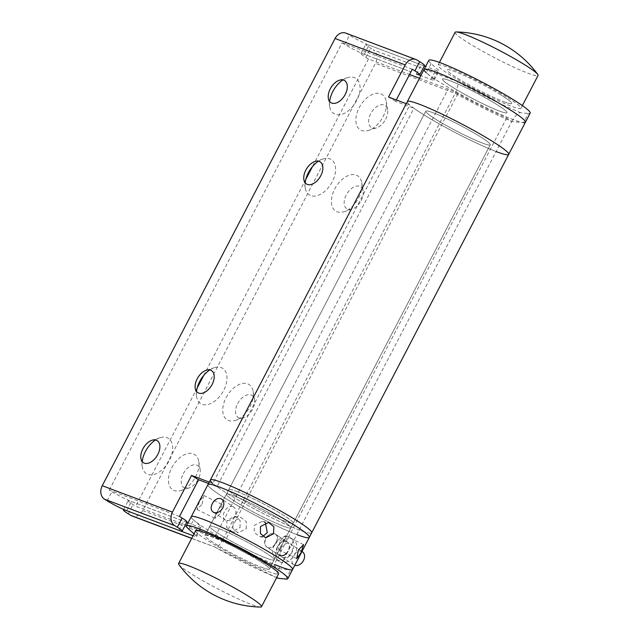 <?xml version="1.0" encoding="UTF-8"?>
<svg xmlns="http://www.w3.org/2000/svg" width="639" height="639" viewBox="0 0 639 639"><rect width="100%" height="100%" fill="white"/><g stroke="black" fill="none" stroke-linecap="round" stroke-linejoin="round"><path stroke-width="0.48" stroke-dasharray="3.19 2.4" d="M499.331 111.018A36.351 3.371 -152.5 0 0 506.975 112.68A36.351 3.371 -152.5 0 0 486.591 98.47A36.351 3.371 -152.5 0 0 450.12 80.762A36.351 3.371 -152.5 0 0 442.476 79.1A36.351 3.371 -152.5 0 0 462.86 93.31A36.351 3.371 -152.5 0 0 499.331 111.018A36.351 3.371 -152.5 0 0 506.975 112.68A36.351 3.371 -152.5 0 0 486.591 98.47A36.351 3.371 -152.5 0 0 450.12 80.762A36.351 3.371 -152.5 0 0 442.476 79.1A36.351 3.371 -152.5 0 0 462.86 93.31A36.351 3.371 -152.5 0 0 499.331 111.018M482.613 143.12A36.351 3.371 -152.5 0 0 490.257 144.781A36.351 3.371 -152.5 0 0 469.873 130.58A36.351 3.371 -152.5 0 0 433.41 112.871A36.351 3.371 -152.5 0 0 425.766 111.21A36.351 3.371 -152.5 0 0 446.15 125.42A36.351 3.371 -152.5 0 0 482.613 143.12A36.351 3.371 -152.5 0 0 490.257 144.781A36.351 3.371 -152.5 0 0 469.873 130.58A36.351 3.371 -152.5 0 0 433.41 112.871A36.351 3.371 -152.5 0 0 425.766 111.21A36.351 3.371 -152.5 0 0 446.15 125.42A36.351 3.371 -152.5 0 0 482.613 143.12M209.265 482.11L212.803 483.443L409.799 105.028A57.127 5.296 -152.5 0 1 407.339 101.617A57.127 5.296 -152.5 0 0 439.368 123.942A57.127 5.296 -152.5 0 0 496.671 151.762A57.127 5.296 -152.5 0 0 508.684 154.374M424.048 69.507A57.127 5.296 -152.5 0 0 456.086 91.84A57.127 5.296 -152.5 0 0 513.389 119.661A57.127 5.296 -152.5 0 0 525.402 122.273M220.535 513.221L221.989 504.419L218.011 510.321L215.095 518.397L220.535 513.221M202.124 504.139L203.849 495.481L199.6 501.24L196.956 509.451L202.124 504.139M280.018 540.89L285.457 535.714L282.542 543.797L278.564 549.692L280.018 540.89M246.287 528.765L246.334 521.68L240.935 517.43L233.243 521.512L232.868 528.533L238.139 532.758L246.287 528.765M240.04 527.63L240.152 520.553L234.777 516.312L226.997 520.37L226.685 527.407L231.981 531.632L240.04 527.63M262.789 536.496L259.618 536.68L254.218 532.431L254.266 525.346L262.413 521.352L265.345 522.606M286.823 541.68C283.317 540.698 280.265 542.199 277.677 546.185C275.912 550.554 276.575 553.638 279.658 555.443C282.965 556.289 285.809 554.66 288.189 550.538C290.162 546.297 289.707 543.35 286.823 541.68L287.494 542.032A7.788 5.647 -56.9 0 0 277.981 546.385A7.788 5.647 -56.9 0 0 278.987 555.083L267.669 547.623C270.92 548.43 273.7 546.76 276.024 542.607C278.053 538.397 277.653 535.49 274.834 533.861C271.271 532.838 268.156 534.3 265.504 538.246C263.803 542.655 264.522 545.786 267.669 547.623M286.384 553.55A7.788 5.647 -56.9 0 0 288.501 550.738A7.788 5.647 -56.9 0 0 287.494 542.04L274.834 533.861M232.876 506.487C236.023 508.324 236.742 511.456 235.04 515.865C232.396 519.811 229.281 521.272 225.711 520.25C222.891 518.628 222.492 515.713 224.529 511.512C226.853 507.35 229.633 505.681 232.876 506.487L221.573 499.027M279.61 524.691A36.351 3.371 -152.5 0 0 290.881 527.79A36.351 3.371 -152.5 0 0 272.845 514.914A36.351 3.371 -152.5 0 0 237.652 497.318A36.351 3.371 -152.5 0 0 226.382 494.219A36.351 3.371 -152.5 0 0 244.417 507.094A36.351 3.371 -152.5 0 0 279.61 524.691M262.893 556.793A36.351 3.371 -152.5 0 0 274.163 559.9A36.351 3.371 -152.5 0 0 256.127 547.024A36.351 3.371 -152.5 0 0 220.942 529.427A36.351 3.371 -152.5 0 0 209.672 526.32A36.351 3.371 -152.5 0 0 227.708 539.196A36.351 3.371 -152.5 0 0 262.893 556.793M188.745 529.148L193.521 519.978A57.127 5.296 -152.5 0 1 191.245 516.727A57.127 5.296 -152.5 0 0 219.584 536.968A57.127 5.296 -152.5 0 0 274.882 564.62M297.295 534.771A57.127 5.296 -152.5 0 1 239.992 506.951A57.127 5.296 -152.5 0 1 207.955 484.626A57.127 5.296 -152.5 0 0 236.302 504.858A57.127 5.296 -152.5 0 0 291.6 532.511A57.127 5.296 -152.5 0 0 309.308 537.383M266.998 547.264A7.788 5.647 -56.9 0 0 276.511 542.918A7.788 5.647 -56.9 0 0 275.513 534.22A7.788 5.647 -56.9 0 0 265.992 538.565A7.788 5.647 -56.9 0 0 266.998 547.264L279.658 555.443M225.711 520.25L213.059 512.079M455.136 32.285A46.743 4.329 -152.5 0 0 469.721 43.748A46.743 4.329 -152.5 0 0 513.109 66.847A46.743 4.329 -152.5 0 0 538.062 75.458M506.376 96.84A46.743 4.329 -152.5 0 0 462.987 73.741A46.743 4.329 -152.5 0 0 438.042 65.13A46.743 4.329 -152.5 0 0 452.628 76.592A46.743 4.329 -152.5 0 0 496.016 99.692A46.743 4.329 -152.5 0 0 520.961 108.303A46.743 4.329 -152.5 0 0 506.376 96.84M500.401 94.588A36.351 3.371 -152.5 0 0 466.654 76.624A36.351 3.371 -152.5 0 0 447.252 69.931A36.351 3.371 -152.5 0 0 458.594 78.845A36.351 3.371 -152.5 0 0 492.342 96.808A36.351 3.371 -152.5 0 0 511.751 103.502A36.351 3.371 -152.5 0 0 500.401 94.588M258.044 560.155A36.351 3.371 -152.5 0 0 224.297 542.191A36.351 3.371 -152.5 0 0 204.895 535.498A36.351 3.371 -152.5 0 0 216.238 544.412A36.351 3.371 -152.5 0 0 249.985 562.376A36.351 3.371 -152.5 0 0 269.386 569.069A36.351 3.371 -152.5 0 0 258.044 560.155M195.678 530.697A46.743 4.329 -152.5 0 0 210.263 542.16A46.743 4.329 -152.5 0 0 253.659 565.259A46.743 4.329 -152.5 0 0 278.604 573.87M178.928 564.628A46.743 4.329 -152.5 0 0 193.17 575.004A46.743 4.329 -152.5 0 0 260.424 607.05M209.792 369.925A20.775 12.62 121.6 0 1 214.432 367.665A20.775 12.62 121.6 0 1 223.626 390.445A20.775 12.62 121.6 0 1 207.859 404.527A20.775 12.62 121.6 0 1 196.604 396.659A20.775 12.62 121.6 0 1 196.532 391.491M155.461 439.983A20.775 12.62 121.6 0 1 160.101 437.723A20.775 12.62 121.6 0 1 169.303 460.511A20.775 12.62 121.6 0 1 153.528 474.593A20.775 12.62 121.6 0 1 142.281 466.718A20.775 12.62 121.6 0 1 142.201 461.558M305.178 182.794A20.775 12.62 -58.4 0 0 305.25 187.954A20.775 12.62 -58.4 0 0 316.505 195.83A20.775 12.62 -58.4 0 0 332.272 181.748A20.775 12.62 -58.4 0 0 323.078 158.959A20.775 12.62 -58.4 0 0 318.438 161.22M329.644 101.481A20.775 12.62 -58.4 0 0 329.716 106.649A20.775 12.62 -58.4 0 0 340.97 114.525A20.775 12.62 -58.4 0 0 356.738 100.435A20.775 12.62 -58.4 0 0 347.544 77.654A20.775 12.62 -58.4 0 0 342.903 79.915M236.414 491.287A36.351 3.371 27.5 0 1 272.885 508.995A36.351 3.371 27.5 0 1 293.269 523.205A36.351 3.371 27.5 0 1 285.625 521.544A36.351 3.371 27.5 0 1 249.154 503.836A36.351 3.371 27.5 0 1 228.77 489.626A36.351 3.371 27.5 0 1 236.414 491.287A36.351 3.371 -152.5 0 0 228.77 489.626A36.351 3.371 -152.5 0 0 249.154 503.836A36.351 3.371 -152.5 0 0 285.625 521.544A36.351 3.371 -152.5 0 0 293.269 523.205A36.351 3.371 -152.5 0 0 272.885 508.995A36.351 3.371 -152.5 0 0 236.414 491.287M210.343 480.033A57.127 5.296 -152.5 0 0 242.381 502.366A57.127 5.296 -152.5 0 0 299.683 530.186A57.127 5.296 -152.5 0 0 311.696 532.798A57.127 5.296 27.5 0 1 299.683 530.186A57.127 5.296 27.5 0 1 216.956 486.686L413.952 108.271A57.127 5.296 -152.5 0 0 496.671 151.762M396.284 99.94L395.557 101.337L413.952 108.271M216.956 486.686L208.538 483.515M179.463 516.456L109.285 490.025L111.921 491.647A15.584 1.446 -152.5 0 0 131.426 501.503L183.689 521.184A15.584 1.446 -152.5 0 0 186.963 521.895M412.275 69.236L342.097 42.805L109.285 490.025M409.799 105.028L406.26 103.694M345.755 33.084A10.384 8.195 -69.4 0 1 346.873 33.635L349.509 35.257A15.584 1.446 -152.5 0 0 369.015 45.105L421.269 64.787A15.584 1.446 -152.5 0 0 424.544 65.498M342.097 42.805L344.733 44.426A15.584 1.446 -152.5 0 0 364.238 54.283L410.909 71.856L364.238 54.283A15.584 1.446 -152.5 0 0 360.963 53.572A15.584 1.446 -152.5 0 0 365.82 57.39L368.455 59.012L409.543 74.483M395.557 101.337L388.528 97.016M226.102 397.658A20.775 12.62 121.6 0 1 241.869 383.576A20.775 12.62 121.6 0 1 253.124 391.443A20.775 12.62 121.6 0 1 249.993 406.652A20.775 12.62 121.6 0 1 235.296 420.446A20.775 12.62 121.6 0 1 226.102 397.658M237.612 403.664A12.988 7.884 121.6 0 1 247.469 394.862A12.988 7.884 121.6 0 1 254.498 399.782A12.988 7.884 121.6 0 1 252.541 409.287A12.988 7.884 121.6 0 1 243.355 417.906A12.988 7.884 121.6 0 1 237.612 403.664M171.771 467.716A20.775 12.62 121.6 0 1 187.539 453.634A20.775 12.62 121.6 0 1 198.793 461.502A20.775 12.62 121.6 0 1 195.662 476.71A20.775 12.62 121.6 0 1 180.965 490.504A20.775 12.62 121.6 0 1 171.771 467.716M183.281 473.723A12.988 7.884 121.6 0 1 193.138 464.92A12.988 7.884 121.6 0 1 200.167 469.841A12.988 7.884 121.6 0 1 198.21 479.346A12.988 7.884 121.6 0 1 189.024 487.964A12.988 7.884 121.6 0 1 183.281 473.723M358.631 197.946A20.775 12.62 -58.4 0 0 361.762 182.738A20.775 12.62 -58.4 0 0 350.515 174.87A20.775 12.62 -58.4 0 0 334.74 188.952A20.775 12.62 -58.4 0 0 343.942 211.741A20.775 12.62 -58.4 0 0 358.631 197.946M361.187 200.582A12.988 7.884 -58.4 0 0 363.144 191.077A12.988 7.884 -58.4 0 0 356.107 186.157A12.988 7.884 -58.4 0 0 346.25 194.959A12.988 7.884 -58.4 0 0 352.001 209.201A12.988 7.884 -58.4 0 0 361.187 200.582M383.104 116.641A20.775 12.62 -58.4 0 0 386.236 101.433A20.775 12.62 -58.4 0 0 374.981 93.566A20.775 12.62 -58.4 0 0 359.214 107.648A20.775 12.62 -58.4 0 0 368.407 130.436A20.775 12.62 -58.4 0 0 383.104 116.641M385.652 119.277A12.988 7.884 -58.4 0 0 387.609 109.772A12.988 7.884 -58.4 0 0 380.58 104.852A12.988 7.884 -58.4 0 0 370.724 113.654A12.988 7.884 -58.4 0 0 376.467 127.896A12.988 7.884 -58.4 0 0 385.652 119.277M266.519 558.238A36.351 3.371 -152.5 0 0 274.163 559.9A36.351 3.371 -152.5 0 0 253.779 545.69A36.351 3.371 -152.5 0 0 217.316 527.982A36.351 3.371 -152.5 0 0 209.672 526.32A36.351 3.371 -152.5 0 0 230.056 540.53A36.351 3.371 -152.5 0 0 266.519 558.238M261.742 567.408A36.351 3.371 -152.5 0 0 269.386 569.069A36.351 3.371 -152.5 0 0 249.002 554.86A36.351 3.371 -152.5 0 0 212.539 537.159A36.351 3.371 -152.5 0 0 204.895 535.498A36.351 3.371 -152.5 0 0 225.279 549.708A36.351 3.371 -152.5 0 0 261.742 567.408M504.107 101.841A36.351 3.371 -152.5 0 0 511.751 103.502A36.351 3.371 -152.5 0 0 491.367 89.292A36.351 3.371 -152.5 0 0 454.896 71.592A36.351 3.371 -152.5 0 0 447.252 69.931A36.351 3.371 -152.5 0 0 467.636 84.14A36.351 3.371 -152.5 0 0 504.107 101.841M191.716 538.318L214.712 546.976C216.341 548.374 218.889 546.233 222.38 540.562L142.681 510.553L375.484 63.333L455.184 93.342C457.931 87.048 458.562 83.07 457.077 81.409L373.232 49.842A10.384 8.195 -69.4 0 1 375.484 63.333M419.511 78.238L448.155 89.021A10.384 0.966 27.5 0 1 457.883 93.693A64.922 6.015 -152.5 0 0 506.655 117.975L511.767 121.506L278.955 568.726A75.306 6.981 27.5 0 1 222.38 540.562L455.184 93.342A75.306 6.981 -152.5 0 0 511.767 121.506L523.565 122.648L528.341 113.478A57.127 5.296 -152.5 0 0 530.178 113.095M197.187 388.017L135.652 506.232L215.351 536.241L448.155 89.021M368.455 59.012L312.383 166.731M305.833 179.311L203.737 375.428M428.825 60.338A57.127 5.296 -152.5 0 0 431.101 63.58L438.394 70.058A15.584 1.446 27.5 0 1 439.009 70.945A15.584 1.446 27.5 0 1 435.734 70.234L425.654 66.44M431.101 63.58L426.325 72.758L433.617 79.236A15.584 1.446 27.5 0 1 434.232 80.123A15.584 1.446 27.5 0 1 430.958 79.412L420.877 75.61M424.32 65.937L369.015 45.105A15.584 1.446 -152.5 0 0 365.732 44.395A15.584 1.446 -152.5 0 0 370.596 48.221L373.232 49.842M142.681 510.553A10.384 8.195 -69.4 0 1 131.985 515.953M186.732 522.327L131.426 501.503A15.584 1.446 -152.5 0 0 128.151 500.792A15.584 1.446 -152.5 0 0 133.016 504.61L135.652 506.232M511.767 121.506C516.064 114.724 519.116 111.809 520.929 112.76L528.341 113.478M194.04 533.861L196.029 535.634A15.584 1.446 27.5 0 1 196.652 536.512A15.584 1.446 27.5 0 1 193.377 535.801L193.082 535.69M193.521 519.978L200.806 526.456A15.584 1.446 27.5 0 1 201.429 527.343A15.584 1.446 27.5 0 1 198.154 526.632L188.066 522.83M278.564 578.327C275.992 578.862 276.128 575.659 278.955 568.726L290.753 569.868A57.127 5.296 -152.5 0 0 292.59 569.493M506.655 117.975L273.851 565.196L278.955 568.726M457.883 93.693L225.072 540.913A64.922 6.015 -152.5 0 0 273.851 565.196M225.072 540.913A10.384 0.966 -152.5 0 0 215.351 536.241M276.671 577.568A64.922 6.015 -152.5 0 1 214.712 546.976L191.66 538.421M302.479 551.816A7.788 5.647 -56.9 0 0 292.966 556.162A7.788 5.647 -56.9 0 0 293.972 564.86A7.788 5.647 -56.9 0 0 294.787 565.275M280.976 548.342A7.788 5.647 -56.9 0 0 281.983 557.04A7.788 5.647 -56.9 0 0 291.496 552.695A7.788 5.647 -56.9 0 0 290.497 543.997A7.788 5.647 -56.9 0 0 280.976 548.342M277.47 546.888A12.988 9.409 -56.9 0 0 279.147 561.393A12.988 9.409 -56.9 0 0 295.002 554.149A12.988 9.409 -56.9 0 0 293.333 539.643A12.988 9.409 -56.9 0 0 277.47 546.888M274.474 544.931A12.988 9.409 -56.9 0 0 276.144 559.437A12.988 9.409 -56.9 0 0 292.007 552.192A12.988 9.409 -56.9 0 0 290.338 537.687A12.988 9.409 -56.9 0 0 274.474 544.931M283.237 526.129A36.351 3.371 -152.5 0 0 290.881 527.79A36.351 3.371 -152.5 0 0 270.497 513.58A36.351 3.371 -152.5 0 0 234.026 495.88A36.351 3.371 -152.5 0 0 226.382 494.219A36.351 3.371 -152.5 0 0 246.766 508.42A36.351 3.371 -152.5 0 0 283.237 526.129M344.733 44.426L349.509 35.257M107.152 500.824L111.921 491.647M364.238 54.283L369.015 45.105L364.238 54.283M416.492 73.964L421.269 64.787M346.873 33.635L417.051 60.058M126.65 510.681L131.426 501.503L126.65 510.681M178.912 530.354L183.689 521.184M430.958 79.412L435.734 70.234M433.617 79.236L438.394 70.058M365.82 57.39L370.596 48.221M128.239 513.788L133.016 504.61M520.929 112.76A64.922 6.015 27.5 0 1 457.077 81.409M193.377 535.801L198.154 526.632M196.029 535.634L200.806 526.456M285.976 579.046L290.753 569.868M490.257 144.781L269.386 569.069L490.257 144.781M425.766 111.21L204.895 535.498L425.766 111.21M203.841 495.481L221.989 504.419M285.457 535.714L303.597 544.66M234.777 516.312L240.935 517.43M262.413 521.352L268.572 522.478M259.618 536.68L265.776 537.806M231.981 531.632L238.139 532.758M278.564 549.692L296.704 558.638M196.956 509.451L215.095 518.397M439.448 62.43L438.042 65.13M522.367 105.595L520.961 108.303M206.373 370.197L214.432 367.665M152.042 440.255L160.101 437.723M315.019 161.491L323.078 158.959M339.485 80.187L347.544 77.654M328.342 98.31L329.716 106.649M303.876 179.615L305.25 187.954M140.899 458.379L142.281 466.718M195.23 388.32L196.604 396.659M254.498 399.782L253.124 391.443M200.167 469.841L198.793 461.502M363.144 191.077L361.762 182.738M387.609 109.772L386.236 101.433M434.232 80.123L439.009 70.945M360.963 53.572L365.732 44.395M196.652 536.512L201.429 527.343M123.647 509.443L128.151 500.792M376.467 127.896L368.407 130.436M352.001 209.201L343.942 211.741M189.024 487.964L180.965 490.504M243.355 417.906L235.296 420.446M215 547.2L276.631 577.648M293.972 564.86L281.983 557.04M279.147 561.393L276.144 559.437M287.494 542.04L275.513 534.22M293.333 539.643L290.338 537.687M301.967 551.481L290.497 543.997"/><path stroke-width="0.96" d="M496.671 151.762A57.127 5.296 -152.5 0 0 508.684 154.374A57.127 5.296 -152.5 0 0 476.654 132.049A57.127 5.296 -152.5 0 0 419.352 104.229A57.127 5.296 -152.5 0 0 407.339 101.617L424.048 69.507A57.127 5.296 -152.5 0 0 426.325 72.758M436.062 72.119A57.127 5.296 -152.5 0 0 424.048 69.507L428.825 60.338A57.127 5.296 -152.5 0 1 481.95 82.016A57.127 5.296 -152.5 0 1 530.178 113.095L525.402 122.273A57.127 5.296 -152.5 0 0 493.364 99.94A57.127 5.296 -152.5 0 0 436.062 72.119M298.421 549.971L303.597 544.66L300.953 552.871L296.704 558.638L298.421 549.971M260.504 526.488L268.572 522.478L273.867 526.704L273.548 533.741L265.776 537.806L260.4 533.565L260.504 526.488M265.345 522.606L267.31 532.606L262.789 536.496M220.886 498.668C223.977 500.465 224.632 503.556 222.875 507.933C220.287 511.911 217.236 513.413 213.73 512.43C210.846 510.769 210.391 507.821 212.356 503.572C214.744 499.45 217.587 497.821 220.886 498.668L221.573 499.027M274.882 564.62A57.127 5.296 -152.5 0 0 292.59 569.493A57.127 5.296 -152.5 0 0 264.25 549.252A57.127 5.296 -152.5 0 0 208.953 521.608A57.127 5.296 -152.5 0 0 191.245 516.727L210.343 480.033A57.127 5.296 27.5 0 1 222.356 482.645A57.127 5.296 27.5 0 1 279.658 510.465A57.127 5.296 27.5 0 1 311.696 532.798A57.127 5.296 -152.5 0 0 279.658 510.465A57.127 5.296 -152.5 0 0 222.356 482.645A57.127 5.296 -152.5 0 0 210.343 480.033L407.339 101.617A57.127 5.296 -152.5 0 1 419.352 104.229A57.127 5.296 -152.5 0 1 476.654 132.049A57.127 5.296 -152.5 0 1 508.684 154.374L525.402 122.273A57.127 5.296 -152.5 0 0 477.173 91.193A57.127 5.296 -152.5 0 0 424.048 69.507M213.73 512.43L213.059 512.079M225.663 489.498A57.127 5.296 -152.5 0 0 207.955 484.626A57.127 5.296 -152.5 0 1 219.968 487.237A57.127 5.296 -152.5 0 1 277.27 515.058A57.127 5.296 -152.5 0 1 309.308 537.383A57.127 5.296 -152.5 0 0 280.968 517.151A57.127 5.296 -152.5 0 0 225.663 489.498M522.367 105.595L538.062 75.458A46.743 4.329 -152.5 0 0 537.719 74.372A46.743 4.329 -152.5 0 0 523.477 63.996A46.743 4.329 -152.5 0 0 456.222 31.95A46.743 4.329 -152.5 0 0 455.136 32.285L439.448 62.43M261.503 606.715L278.604 573.87A46.743 4.329 -152.5 0 0 264.019 562.408A46.743 4.329 -152.5 0 0 220.631 539.308A46.743 4.329 -152.5 0 0 195.678 530.697L178.585 563.542A46.743 4.329 -152.5 0 0 178.928 564.628A103.869 103.869 0 0 0 260.424 607.05A46.743 4.329 -152.5 0 0 261.503 606.715A46.743 4.329 -152.5 0 0 246.918 595.252A46.743 4.329 -152.5 0 0 203.529 572.153A46.743 4.329 -152.5 0 0 178.585 563.542M196.532 391.491A20.775 12.62 121.6 0 1 199.735 381.451A20.775 12.62 121.6 0 1 209.792 369.925M197.187 378.815A12.988 7.884 121.6 0 1 206.373 370.197A12.988 7.884 121.6 0 1 212.124 384.438A12.988 7.884 121.6 0 1 202.259 393.241A12.988 7.884 121.6 0 1 195.23 388.32A12.988 7.884 121.6 0 1 197.187 378.815M142.201 461.558A20.775 12.62 121.6 0 1 145.412 451.509A20.775 12.62 121.6 0 1 155.461 439.983M142.856 448.874A12.988 7.884 121.6 0 1 152.042 440.255A12.988 7.884 121.6 0 1 157.793 454.497A12.988 7.884 121.6 0 1 147.936 463.299A12.988 7.884 121.6 0 1 140.899 458.379A12.988 7.884 121.6 0 1 142.856 448.874M318.438 161.22A20.775 12.62 -58.4 0 0 308.381 172.746A20.775 12.62 -58.4 0 0 305.178 182.794M320.762 175.733A12.988 7.884 -58.4 0 0 315.019 161.491A12.988 7.884 -58.4 0 0 305.833 170.11A12.988 7.884 -58.4 0 0 303.876 179.615A12.988 7.884 -58.4 0 0 310.905 184.535A12.988 7.884 -58.4 0 0 320.762 175.733M342.903 79.915A20.775 12.62 -58.4 0 0 332.847 91.441A20.775 12.62 -58.4 0 0 329.644 101.481M345.228 94.428A12.988 7.884 -58.4 0 0 339.485 80.187A12.988 7.884 -58.4 0 0 330.299 88.805A12.988 7.884 -58.4 0 0 328.342 98.31A12.988 7.884 -58.4 0 0 335.371 103.23A12.988 7.884 -58.4 0 0 345.228 94.428M212.803 483.443A57.127 5.296 27.5 0 1 210.343 480.033M420.877 75.61L416.492 73.964A15.584 1.446 -152.5 0 0 419.767 74.675A15.584 1.446 -152.5 0 0 414.911 70.857L412.275 69.236L396.284 99.94M208.538 483.515L198.569 479.761L179.463 516.456L182.099 518.077A15.584 1.446 -152.5 0 1 186.963 521.895L182.187 531.065A15.584 1.446 -152.5 0 0 177.322 527.247L174.687 525.625L104.516 499.203L107.152 500.824A15.584 1.446 -152.5 0 0 126.65 510.681L178.912 530.354A15.584 1.446 -152.5 0 0 182.187 531.065M406.26 103.694L388.528 97.016L405.246 64.914L335.068 38.484A10.384 8.195 -69.4 0 1 345.755 33.084L415.933 59.515A10.384 8.195 110.6 0 0 405.246 64.914M104.516 499.203A10.384 8.195 -69.4 0 1 102.256 485.704L335.068 38.484M102.256 485.704L172.434 512.135L191.54 475.44L209.265 482.11M419.767 74.675L424.544 65.498A15.584 1.446 -152.5 0 0 419.687 61.679L417.051 60.058A10.384 8.195 110.6 0 0 415.933 59.515M172.434 512.135A10.384 8.195 110.6 0 0 174.687 525.625M198.569 479.761L191.54 475.44M409.543 74.483L419.511 78.238M312.383 166.731L305.833 179.311M203.737 375.428L197.187 388.017M425.654 66.44L424.32 65.937M191.66 538.421L131.985 515.953A10.384 8.195 -69.4 0 1 130.875 515.409L191.716 538.318M193.082 535.69L126.65 510.681A15.584 1.446 -152.5 0 0 123.375 509.962A15.584 1.446 -152.5 0 0 128.239 513.788L130.875 515.409M523.565 122.648A57.127 5.296 -152.5 0 0 525.402 122.273M276.671 577.568A64.922 6.015 -152.5 0 0 278.564 578.327L285.976 579.046A57.127 5.296 -152.5 0 0 287.814 578.662A57.127 5.296 -152.5 0 0 239.585 547.591A57.127 5.296 -152.5 0 0 186.468 525.905A57.127 5.296 -152.5 0 0 188.745 529.148L194.04 533.861M188.066 522.83L186.732 522.327M278.564 578.327L276.631 577.648M287.814 578.662L292.59 569.493A57.127 5.296 -152.5 0 0 244.362 538.413A57.127 5.296 -152.5 0 0 191.245 516.727L186.468 525.905M294.787 565.275A7.788 5.647 -56.9 0 0 303.485 560.515A7.788 5.647 -56.9 0 0 302.479 551.816L301.967 551.481M278.987 555.083A7.788 5.647 -56.9 0 0 286.384 553.55M297.295 534.771A57.127 5.296 -152.5 0 0 309.308 537.383L508.684 154.374M414.911 70.857L419.687 61.679M177.322 527.247L182.099 518.077M292.59 569.493L309.308 537.383M537.719 74.372A103.869 103.869 0 0 0 456.222 31.95M123.375 509.962L123.647 509.443"/></g></svg>
